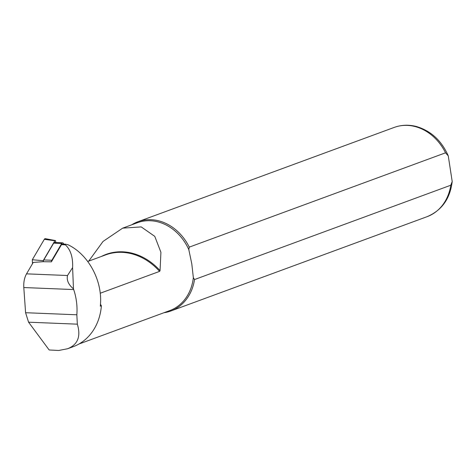 <?xml version="1.0" encoding="UTF-8"?>
<svg xmlns="http://www.w3.org/2000/svg" width="476" height="476" viewBox="0 0 476 476"><rect width="100%" height="100%" fill="white"/><g stroke="black" fill="none" stroke-linecap="round" stroke-linejoin="round"><path stroke-width="0.71" d="M72.608 267.625L67.503 275.515C66.515 280.257 68.502 284.702 73.471 288.855L72.608 267.625C73.066 257.391 70.656 249.793 65.373 244.831L65.028 244.349L65.545 244.164L62.374 244.033A2.38 1.238 92.3 0 0 61.481 244.676L51.39 261.836L43.209 261.693L43.167 260.705L32.308 259.747L44.333 239.309A2.38 1.238 92.3 0 1 45.315 238.684L55.27 240.535A0.928 0.482 92.3 0 0 54.889 240.779L44.333 239.309M28.572 322.192L25.591 312.708L23.8 287.54L73.703 289.569A55.591 46.422 69.8 0 1 76.838 314.791L77.338 324.174C81.051 336.419 77.826 344.6 67.657 348.729L58.703 350.479L49.159 349.979L28.572 322.192L77.338 324.174M78.939 344.023L169.724 310.608A46.821 39.097 -110.2 0 0 193.345 277.621L194.529 279.549L450.784 185.229L452.2 181.529L448.267 155.89L445.53 152.814L189.275 247.127A47.564 39.716 -110.2 0 0 137.951 221.733A47.564 39.716 -110.2 0 0 131.644 224.85M189.275 247.127L188.817 249.656L191.804 263.912L193.345 277.621M188.817 249.656A46.821 39.097 -110.2 0 0 137.386 222.732L122.647 228.159L103.048 241.427L88.709 261.122M100.198 293.246L159.579 271.391L160.049 270.6L160.924 252.298L154.771 236.364L141.205 226.903L122.647 228.159M100.466 304.259A59.452 49.647 69.8 0 1 101.394 305.765L100.311 306.163C103.072 281.554 88.839 254.714 68.098 244.783L65.545 244.164M67.657 348.729L73.185 346.695A55.591 46.422 -110.2 0 0 101.394 305.765M163.988 312.72A47.564 39.716 -110.2 0 0 170.807 311.007A47.564 39.716 -110.2 0 0 194.529 279.549M43.209 261.693L33.243 262.425L26.525 273.849C24.425 277.651 23.52 282.214 23.8 287.54M73.703 289.569L73.471 288.855M43.346 261.508A2.38 1.238 -87.7 0 1 43.786 259.944L53.675 243.135A2.38 1.238 92.3 0 1 54.562 242.492L62.63 242.825A2.38 1.238 92.3 0 0 61.743 243.462L53.675 243.135M63.659 244.087A2.38 1.238 92.3 0 0 62.63 242.825M51.42 261.776A2.38 1.238 -87.7 0 1 51.854 260.271L61.743 243.462M32.481 263.722L32.308 259.747M55.27 240.535A0.928 0.482 92.3 0 1 55.68 241.332L55.734 242.54M43.167 260.705L54.889 240.779M25.591 312.708L76.838 314.791M159.579 271.391A59.452 49.647 -110.2 0 0 105.648 254.886L87.733 261.485M445.53 152.814A47.564 39.716 -110.2 0 0 394.205 127.419L137.951 221.733M452.2 181.529C450.094 198.795 441.71 210.511 427.061 216.687A47.564 39.716 -110.2 0 0 450.784 185.229M160.049 270.6A59.774 49.915 -110.2 0 0 101.43 256.439M61.481 244.676L65.373 244.831M26.525 273.849L67.503 275.515M51.854 260.271L43.786 259.944M394.205 127.419C401.405 124.831 408.819 124.534 416.458 126.521C431.018 130.894 441.621 140.682 448.267 155.89M427.061 216.687L170.807 311.007"/></g></svg>
